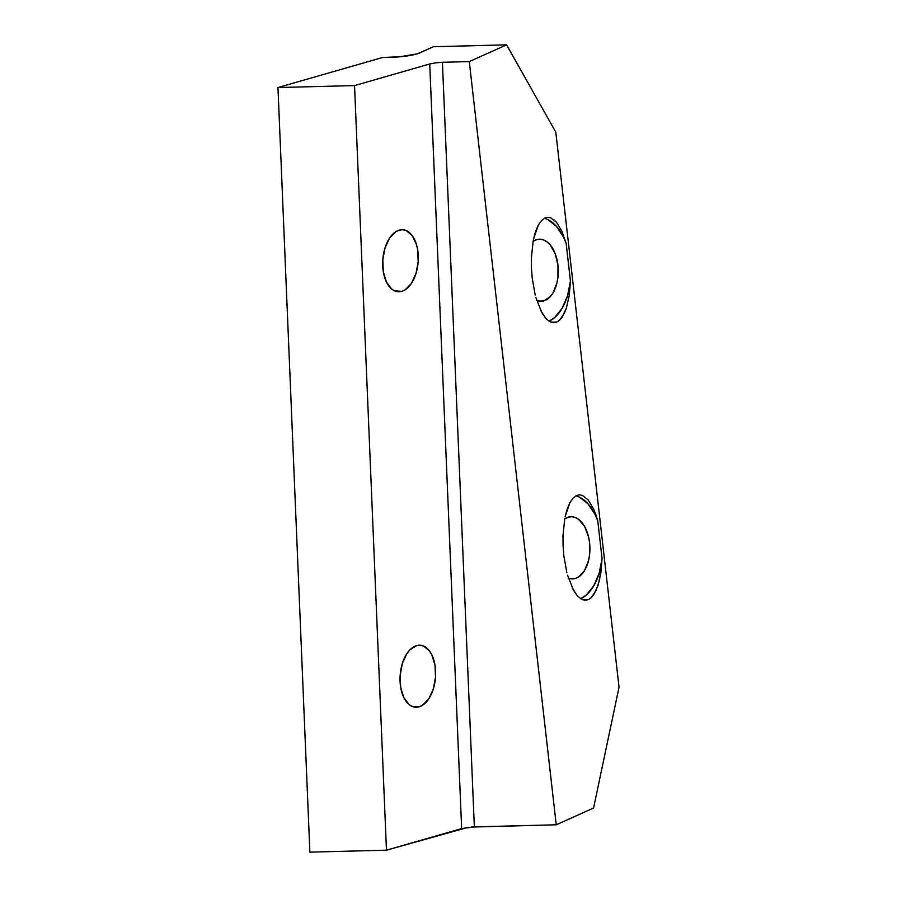 <?xml version="1.0" encoding="UTF-8"?>
<svg xmlns="http://www.w3.org/2000/svg" width="897" height="897" viewBox="0 0 897 897"><rect width="100%" height="100%" fill="white"/><g stroke="black" fill="none" stroke-linecap="round" stroke-linejoin="round"><path stroke-width="1.35" d="M573.06 498.149L576.592 495.514L573.06 498.149L569.898 502.679L573.06 498.149M567.218 508.935L569.898 502.679L565.132 516.672L567.218 508.935M564.807 518.275L563.002 535.374L563.058 545.611L563.854 555.916L566.848 572.578M562.946 537.538L563.002 535.374M585.528 600.25L588.443 599.588L591.168 597.75L595.978 590.764L599.577 579.922L602.066 558.607L599.118 573.385L593.724 585.876L586.38 594.98L580.707 598.736A52.766 30.711 88.5 0 0 602.066 558.607L600.822 573.34L597.951 585.775L593.702 594.789L591.168 597.75L588.443 599.588L582.658 599.734L588.443 599.588L584.687 600.216L580.852 598.826L577.074 595.462L572.342 588.062M568.238 578.105L571.77 578.901L575.302 578.487L578.7 576.906L584.586 570.481L588.522 560.614L589.564 554.839L589.576 542.719L588.555 536.832L584.642 526.539L578.778 519.486L575.381 517.535L571.849 516.75L568.317 517.154L564.695 518.892A31.092 18.097 -91.5 0 1 568.317 517.154A31.092 18.097 -91.5 0 1 571.008 516.739A31.092 18.097 -91.5 0 1 589.789 545.028A31.092 18.097 -91.5 0 1 575.302 578.487L569.887 578.632L575.302 578.487A31.092 18.097 -91.5 0 1 572.6 578.913A31.092 18.097 -91.5 0 1 568.44 578.184M541.44 220.617L544.972 217.993L541.44 220.617L538.278 225.147L541.44 220.617M535.599 231.404L538.278 225.147L533.502 239.151L535.599 231.404M533.188 240.744L531.383 257.843L531.439 268.08L532.235 278.395L535.217 295.057M531.327 260.007L531.383 257.843M553.909 322.729L556.824 322.057L559.549 320.229L564.359 313.244L566.332 308.243L569.203 295.819L570.447 281.086L567.498 295.864L562.105 308.355L554.761 317.448L549.087 321.216A52.766 30.711 88.5 0 0 570.447 281.086L569.203 295.819L566.332 308.243L562.083 317.258L559.549 320.229L556.824 322.057L551.038 322.202L556.824 322.057L553.068 322.696L549.233 321.305L545.454 317.942L540.723 310.53M536.619 300.585L540.151 301.37L543.683 300.966L550.22 296.672L552.967 292.96L556.902 283.093L557.945 277.319L557.956 265.187L555.265 253.84L550.287 245.004L547.159 241.966L543.761 240.015L540.229 239.23L536.698 239.634L533.065 241.371A31.092 18.097 -91.5 0 1 536.698 239.634A31.092 18.097 -91.5 0 1 539.389 239.207A31.092 18.097 -91.5 0 1 558.169 267.508A31.092 18.097 -91.5 0 1 543.683 300.966L538.267 301.1L543.683 300.966A31.092 18.097 -91.5 0 1 540.981 301.381A31.092 18.097 -91.5 0 1 536.821 300.663M401.778 291.357A31.092 17.705 -85.5 0 1 398.033 291.749A31.092 17.705 -85.5 0 1 382.683 262.619A31.092 17.705 -85.5 0 1 399.221 230.148L395.779 231.729L389.556 238.142L385.004 247.998L382.817 259.794L383.311 271.735L386.428 282.006L391.686 289.036L394.871 290.987L398.279 291.772L401.778 291.357L405.22 289.776L411.431 283.362L415.984 273.518L418.181 261.722L417.677 249.781L416.421 244.32L412.16 235.507L406.117 230.529L402.708 229.744L399.221 230.148A31.092 17.705 -85.5 0 1 402.966 229.755A31.092 17.705 -85.5 0 1 418.305 258.897A31.092 17.705 -85.5 0 1 401.778 291.357L394.4 290.774L401.778 291.357M419.123 706.836A31.092 17.705 -85.5 0 1 415.378 707.228A31.092 17.705 -85.5 0 1 400.028 678.087A31.092 17.705 -85.5 0 1 416.567 645.616L409.862 649.899L406.902 653.61L402.349 663.466L400.163 675.262L400.656 687.203L403.773 697.474L409.032 704.515L412.216 706.455L415.625 707.24L419.123 706.836L422.565 705.244L428.777 698.841L433.329 688.986L435.527 677.19L435.023 665.249L431.906 654.978L429.506 650.975L423.462 645.997L420.054 645.212L416.567 645.616A31.092 17.705 -85.5 0 1 420.312 645.223A31.092 17.705 -85.5 0 1 435.65 674.365A31.092 17.705 -85.5 0 1 419.123 706.836L411.745 706.242L419.123 706.836M430.257 63.833L354.539 85.585L277.958 87.547L309.88 852.15L277.958 87.547L354.539 85.585L386.461 850.188L309.88 852.15L386.461 850.188L354.539 85.585L429.73 63.979L461.652 828.581L386.461 850.188L467.763 827.426M471.037 827.079L556.241 824.792L593.567 808.04L619.042 687.225L555.804 132.184L506.614 44.85L469.288 61.59L442.299 62.285M439.171 62.465L435.583 62.857L442.423 62.285L474.345 826.888L556.241 824.792L469.288 61.59L442.423 62.285L474.345 826.888L461.652 828.581L429.73 63.979L435.617 62.857M277.958 87.547L382.503 57.509L399.793 56.791L417.105 53.898L433.464 46.722L506.614 44.85L433.464 46.722L418.899 53.259A17.592 2.142 173.5 0 1 392.438 57.251L382.503 57.509L277.958 87.547M593.567 808.04L556.241 824.792L469.288 61.59L506.614 44.85L555.804 132.184L619.042 687.225L593.567 808.04M602.066 558.607L597.761 520.888L595.754 514.396L593.455 508.644L588.163 499.876L582.366 495.368L588.163 499.876L593.455 508.644L597.761 520.888L602.066 558.607M579.451 494.841L576.592 495.514L579.44 494.841L582.366 495.368M567.543 575.201L573.508 590.26L577.074 595.462L580.852 598.826L584.687 600.216M547.966 219.675L556.409 226.313L563.394 236.886L566.142 243.356L570.447 281.086L566.142 243.356L561.836 231.112L556.544 222.344L553.673 219.53M547.82 217.321L544.972 217.993L547.82 217.321L550.747 217.836L556.544 222.344L561.836 231.112L566.142 243.356A52.766 30.711 88.5 0 0 544.389 218.274M535.924 297.669L541.889 312.739L545.454 317.942L549.233 321.305L553.068 322.696M579.585 497.196L588.028 503.845L595.014 514.407L597.761 520.888A52.766 30.711 88.5 0 0 576.009 495.794"/></g></svg>
